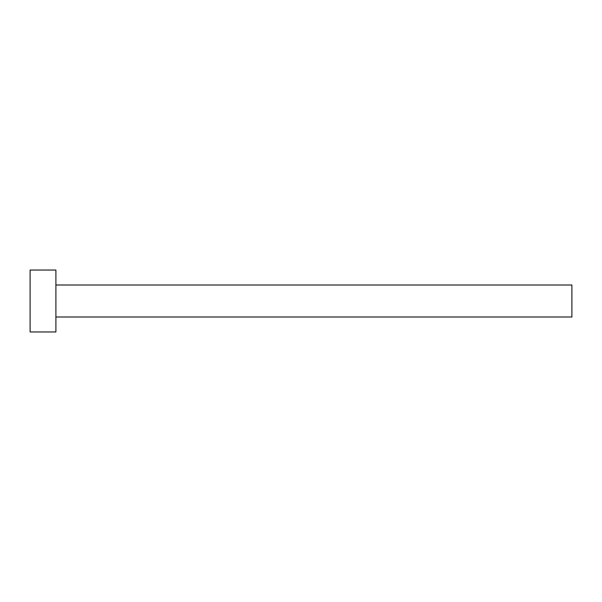 <?xml version="1.0" encoding="UTF-8"?>
<svg xmlns="http://www.w3.org/2000/svg" width="602" height="602" viewBox="0 0 602 602"><rect width="100%" height="100%" fill="white"/><g stroke="black" fill="none" stroke-linecap="round" stroke-linejoin="round"><path stroke-width="0.45" stroke-dasharray="3.01 2.26" d="M571.9 316.998L571.9 285.002M55.903 331.958L55.903 270.042M30.1 331.958L30.1 270.042M55.903 301L55.903 285.002L55.903 301"/><path stroke-width="0.9" d="M55.903 285.002L571.9 285.002L571.9 316.998L55.903 316.998M55.903 301L55.903 331.958L30.1 331.958L30.1 270.042L55.903 270.042L55.903 301"/></g></svg>
